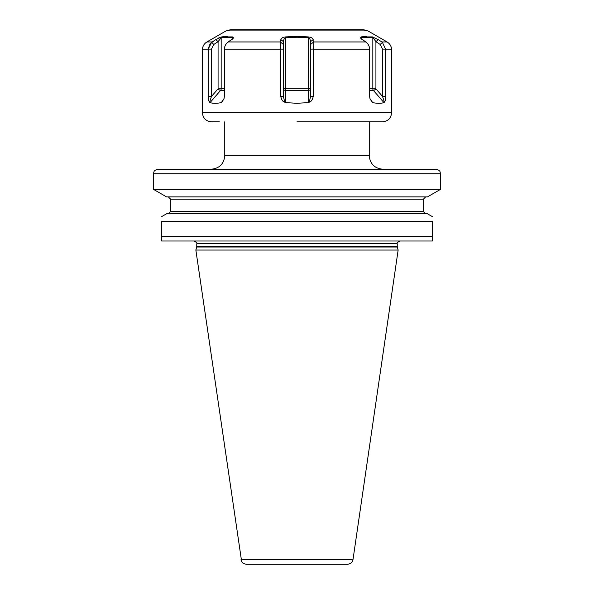 <?xml version="1.0" encoding="UTF-8"?>
<svg xmlns="http://www.w3.org/2000/svg" width="594" height="594" viewBox="0 0 594 594"><rect width="100%" height="100%" fill="white"/><g stroke="black" fill="none" stroke-linecap="round" stroke-linejoin="round"><path stroke-width="0.89" d="M435.959 169.223L158.041 169.223C153.386 170.389 154.121 172.126 153.846 172.074L153.527 173.738L440.473 173.738L440.154 172.074C439.879 172.126 440.614 170.389 435.959 169.223M440.473 189.375L427.48 196.874L166.52 196.874L153.527 189.375L440.473 189.375L440.473 173.738M432.454 216.684L427.48 213.81L166.52 213.81L161.546 216.684M161.546 221.31C161.546 215.162 161.546 215.162 161.546 221.31C161.546 215.162 161.546 215.162 161.546 221.31L432.454 221.31C432.454 215.162 432.454 215.162 432.454 221.31C432.454 215.162 432.454 215.162 432.454 221.31L432.454 241.008L432.454 236.494L161.546 236.494L161.546 221.31M161.546 241.008L161.546 236.494L161.546 241.008L432.454 241.008M397.238 246.317L397.327 247.015L196.673 247.015L196.763 246.317L397.238 246.317L397.238 243.718L196.763 243.718C197.535 243.28 196.636 242.374 194.052 241.008L265.392 241.008M196.673 247.015L195.857 250.044L398.143 250.044L397.327 247.015M241.016 559.667L352.985 559.667L352.361 561.523C352.168 561.471 352.301 563.394 347.624 564.3L246.376 564.3C241.699 563.394 241.832 561.471 241.639 561.523L195.857 250.044M297 564.3L254.106 564.3M367.953 30.91L226.047 30.91L230.561 29.7L363.439 29.7L367.953 30.91L387.08 41.951L381.823 41.951L378.244 39.605L372.453 36.925L361.1 36.925L360.476 38.046L366.32 42.412C368.406 44.112 369.49 46.354 369.579 49.131L369.587 96.466L370.069 99.064L372.69 102.621L371.191 100.891M280.762 49.77L280.762 96.466C281.534 99.851 282.841 101.745 284.697 102.153L285.714 102.621L297 103.297L308.286 102.621L309.303 102.153C311.174 101.723 312.489 99.829 313.238 96.466L313.172 39.605C312.904 38.216 311.301 37.318 308.353 36.925L297 36.472L285.647 36.925C283.078 37.118 281.474 38.009 280.828 39.605L280.762 49.77L224.413 49.77L224.421 49.131C224.51 46.347 225.594 44.112 227.68 42.412L233.524 38.053L232.9 36.925L221.547 36.925L227.339 36.472M218.651 37.986L219.535 37.571M210.528 43.429L215.756 39.605L211.568 42.412L208.204 49.131L208.175 96.466C208.435 99.851 208.917 101.745 209.623 102.153L210.024 102.621L220.597 90.414A2.257 1.953 90 0 0 221.168 88.818L224.413 88.818M209.623 102.153L211.457 96.466L218.08 88.818L221.168 88.818L221.168 37.741L221.547 36.925L215.756 39.605L218.08 41.669L221.168 37.741L232.454 37.741L232.707 38.981M285.647 36.925L285.714 37.741L297 37.274L308.286 37.741C309.541 38.083 310.291 39.39 310.543 41.669L310.543 96.466L309.303 102.153M308.353 36.925L308.286 88.818L310.543 88.818A2.257 1.596 180 0 1 308.286 90.414L308.286 88.818L283.457 88.818A2.257 1.596 180 0 0 285.714 90.414L285.714 37.741C284.452 38.098 283.694 39.404 283.457 41.669L280.828 39.605M372.453 36.925L375.92 41.669L378.244 39.605L381.823 41.951M361.293 38.981L361.1 36.925L366.528 36.472M313.112 42.412L310.543 44.439M313.172 39.605L310.543 41.669M382.543 49.131L385.796 49.131L385.825 49.77L382.432 42.412L380.153 44.439L382.543 49.131L382.543 96.466L384.377 102.153C385.09 101.723 385.573 99.829 385.825 96.466L382.543 96.466L375.92 88.818L372.832 88.818L372.832 37.741L361.546 37.741L361.546 39.204M313.238 96.466L310.543 96.466M387.08 41.951C389.976 43.756 391.483 46.362 391.594 49.77L385.825 49.77L385.825 96.466M369.951 98.641L372.69 102.621C377.235 103.527 380.999 103.527 383.976 102.621L384.377 102.153M297 121.807L382.566 121.807C388.045 121.273 391.06 118.265 391.594 112.778L202.406 112.778C202.94 118.265 205.955 121.273 211.434 121.807L219.334 121.807M224.413 49.77L224.413 96.466L223.931 99.064L221.31 102.621L224.049 98.641M222.809 100.891L221.31 102.621C216.765 103.527 213.001 103.527 210.024 102.621M208.242 48.753L208.449 47.617M208.925 46.094L209.637 44.669M212.177 41.951L206.92 41.951C204.024 43.756 202.517 46.362 202.406 49.77L208.175 49.77L208.204 49.131L211.457 49.131L213.847 44.439L218.08 41.669L218.08 88.818A2.257 0.794 -139.1 0 0 220.597 90.414L224.413 90.414M280.762 96.466L283.457 96.466L283.457 41.669M280.888 42.412L283.457 44.439M284.697 102.153L283.457 96.466M208.175 96.466L211.457 96.466L211.457 49.131M211.568 42.412L213.847 44.439M232.9 36.925L232.529 37.786M383.976 102.621L373.403 90.414A2.257 0.794 139.1 0 0 375.92 88.818L375.92 41.669L380.153 44.439M369.587 90.414L373.403 90.414A2.257 1.953 90 0 1 372.832 88.818L369.587 88.818M423.425 199.131L423.425 211.553L170.575 211.553L170.575 199.131L423.425 199.131L425.683 196.874M280.843 41.951L228.334 41.951M297 36.472L297 37.274M313.157 41.951L365.666 41.951M313.238 49.77L369.587 49.77M313.216 49.131L310.543 49.131M280.784 49.131L283.457 49.131M308.286 102.621L308.286 90.414L285.714 90.414L285.714 102.621M232.454 39.197L232.454 37.741M211.212 169.223C219.438 168.414 223.953 163.899 224.755 155.673L369.245 155.673L369.245 121.807M153.527 189.375L153.527 173.738M423.425 211.553L425.683 213.81M397.238 243.718C396.443 243.288 397.349 242.382 399.948 241.008M196.763 246.317L196.763 243.718M352.985 559.667L398.143 250.044M226.047 30.91L206.92 41.951M391.594 49.77L391.594 112.778M202.406 49.77L202.406 112.778M369.245 155.673C370.047 163.899 374.562 168.414 382.788 169.223M224.755 155.673L224.755 121.807M170.575 211.553L168.317 213.81M170.575 199.131L168.317 196.874"/></g></svg>
